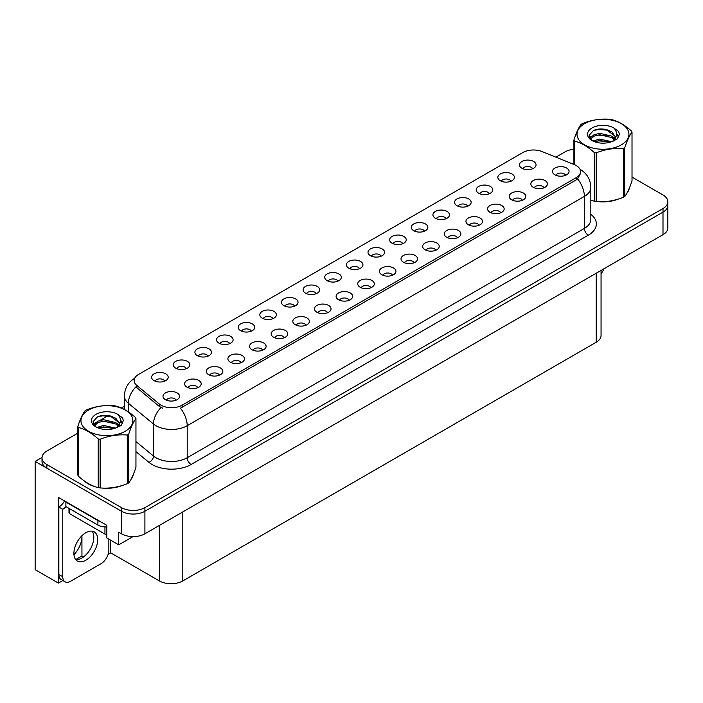 <?xml version="1.0" encoding="UTF-8"?>
<svg xmlns="http://www.w3.org/2000/svg" width="703" height="703" viewBox="0 0 703 703"><rect width="100%" height="100%" fill="white"/><g stroke="black" fill="none" stroke-linecap="round" stroke-linejoin="round"><path stroke-width="1.05" d="M251.314 331.148A4.974 2.874 0 0 0 249.978 329.751A4.974 2.874 0 0 0 245.083 329.022A4.974 2.874 0 0 0 241.612 331.148M252.324 323.89A8.287 4.78 0 0 0 241.7 323.354A8.287 4.78 0 0 0 238.958 329.303A8.287 4.78 0 0 0 240.602 330.656A8.287 4.78 0 0 0 253.968 329.303A8.287 4.78 0 0 0 252.324 323.89M532.619 168.738A4.974 2.874 0 0 0 531.283 167.34A4.974 2.874 0 0 0 526.389 166.611A4.974 2.874 0 0 0 522.918 168.738M533.63 161.479A8.287 4.78 0 0 0 523.014 160.943A8.287 4.78 0 0 0 520.264 166.892A8.287 4.78 0 0 0 521.916 168.245A8.287 4.78 0 0 0 535.273 166.892A8.287 4.78 0 0 0 533.63 161.479M522.347 200.285A4.974 2.874 0 0 0 521.011 198.887A4.974 2.874 0 0 0 516.116 198.167A4.974 2.874 0 0 0 512.645 200.285M523.357 193.026A8.287 4.78 0 0 0 512.742 192.49A8.287 4.78 0 0 0 509.991 198.439A8.287 4.78 0 0 0 511.643 199.793A8.287 4.78 0 0 0 525 198.439A8.287 4.78 0 0 0 523.357 193.026M272.949 318.661A4.974 2.874 0 0 0 271.622 317.264A4.974 2.874 0 0 0 266.718 316.535A4.974 2.874 0 0 0 263.256 318.661M273.959 311.394A8.287 4.78 0 0 0 263.344 310.867A8.287 4.78 0 0 0 260.602 316.807A8.287 4.78 0 0 0 262.245 318.16A8.287 4.78 0 0 0 275.602 316.807A8.287 4.78 0 0 0 273.959 311.394M457.433 237.772A4.974 2.874 0 0 0 456.098 236.366A4.974 2.874 0 0 0 451.203 235.646A4.974 2.874 0 0 0 447.732 237.772M458.444 230.505A8.287 4.78 0 0 0 447.82 229.969A8.287 4.78 0 0 0 445.078 235.918A8.287 4.78 0 0 0 446.721 237.271A8.287 4.78 0 0 0 460.087 235.918A8.287 4.78 0 0 0 458.444 230.505M402.784 243.695A4.974 2.874 0 0 0 401.448 242.298A4.974 2.874 0 0 0 396.554 241.577A4.974 2.874 0 0 0 393.091 243.695M403.794 236.436A8.287 4.78 0 0 0 393.179 235.9A8.287 4.78 0 0 0 390.437 241.85A8.287 4.78 0 0 0 392.081 243.203A8.287 4.78 0 0 0 405.438 241.85A8.287 4.78 0 0 0 403.794 236.436M327.598 312.73A4.974 2.874 0 0 0 326.262 311.332A4.974 2.874 0 0 0 321.368 310.603A4.974 2.874 0 0 0 317.897 312.73M328.609 305.462A8.287 4.78 0 0 0 317.984 304.935A8.287 4.78 0 0 0 315.243 310.875A8.287 4.78 0 0 0 316.886 312.229A8.287 4.78 0 0 0 330.252 310.875A8.287 4.78 0 0 0 328.609 305.462M467.706 206.216A4.974 2.874 0 0 0 466.37 204.819A4.974 2.874 0 0 0 461.476 204.09A4.974 2.874 0 0 0 458.005 206.216M468.716 198.958A8.287 4.78 0 0 0 458.092 198.422A8.287 4.78 0 0 0 455.351 204.371A8.287 4.78 0 0 0 456.994 205.724A8.287 4.78 0 0 0 470.36 204.371A8.287 4.78 0 0 0 468.716 198.958M392.511 275.251A4.974 2.874 0 0 0 391.176 273.854A4.974 2.874 0 0 0 386.281 273.124A4.974 2.874 0 0 0 382.819 275.251M393.522 267.984A8.287 4.78 0 0 0 382.907 267.456A8.287 4.78 0 0 0 380.165 273.397A8.287 4.78 0 0 0 381.808 274.75A8.287 4.78 0 0 0 395.165 273.397A8.287 4.78 0 0 0 393.522 267.984M424.427 231.208A4.974 2.874 0 0 0 423.092 229.811A4.974 2.874 0 0 0 418.197 229.081A4.974 2.874 0 0 0 414.726 231.208M425.438 223.941A8.287 4.78 0 0 0 414.814 223.413A8.287 4.78 0 0 0 412.072 229.354A8.287 4.78 0 0 0 413.716 230.707A8.287 4.78 0 0 0 427.081 229.354A8.287 4.78 0 0 0 425.438 223.941M349.233 300.234A4.974 2.874 0 0 0 347.897 298.837A4.974 2.874 0 0 0 343.002 298.107A4.974 2.874 0 0 0 339.54 300.234M350.243 292.975A8.287 4.78 0 0 0 339.628 292.439A8.287 4.78 0 0 0 336.886 298.388A8.287 4.78 0 0 0 338.53 299.742A8.287 4.78 0 0 0 351.887 298.388A8.287 4.78 0 0 0 350.243 292.975M489.341 193.729A4.974 2.874 0 0 0 488.005 192.332A4.974 2.874 0 0 0 483.11 191.603A4.974 2.874 0 0 0 479.639 193.729M490.351 186.462A8.287 4.78 0 0 0 479.736 185.935A8.287 4.78 0 0 0 476.994 191.875A8.287 4.78 0 0 0 478.638 193.228A8.287 4.78 0 0 0 491.995 191.875A8.287 4.78 0 0 0 490.351 186.462M414.155 262.755A4.974 2.874 0 0 0 412.819 261.358A4.974 2.874 0 0 0 407.925 260.628A4.974 2.874 0 0 0 404.453 262.755M415.165 255.497A8.287 4.78 0 0 0 404.541 254.961A8.287 4.78 0 0 0 401.8 260.901A8.287 4.78 0 0 0 403.443 262.254A8.287 4.78 0 0 0 416.809 260.901A8.287 4.78 0 0 0 415.165 255.497M186.392 368.627A4.974 2.874 0 0 0 185.065 367.23A4.974 2.874 0 0 0 180.161 366.509A4.974 2.874 0 0 0 176.699 368.627M187.402 361.368A8.287 4.78 0 0 0 176.787 360.832A8.287 4.78 0 0 0 174.045 366.781A8.287 4.78 0 0 0 175.688 368.135A8.287 4.78 0 0 0 189.045 366.781A8.287 4.78 0 0 0 187.402 361.368M294.592 306.165A4.974 2.874 0 0 0 293.256 304.768A4.974 2.874 0 0 0 288.362 304.039A4.974 2.874 0 0 0 284.891 306.165M295.603 298.907A8.287 4.78 0 0 0 284.979 298.371A8.287 4.78 0 0 0 282.237 304.32A8.287 4.78 0 0 0 283.88 305.664A8.287 4.78 0 0 0 297.246 304.32A8.287 4.78 0 0 0 295.603 298.907M197.763 387.687A4.974 2.874 0 0 0 196.427 386.29A4.974 2.874 0 0 0 191.532 385.56A4.974 2.874 0 0 0 188.061 387.687M198.773 380.428A8.287 4.78 0 0 0 188.158 379.892A8.287 4.78 0 0 0 185.407 385.842A8.287 4.78 0 0 0 187.051 387.186A8.287 4.78 0 0 0 200.417 385.842A8.287 4.78 0 0 0 198.773 380.428M359.505 268.687A4.974 2.874 0 0 0 358.17 267.289A4.974 2.874 0 0 0 353.275 266.56A4.974 2.874 0 0 0 349.813 268.687M360.516 261.428A8.287 4.78 0 0 0 349.901 260.892A8.287 4.78 0 0 0 347.159 266.832A8.287 4.78 0 0 0 348.802 268.186A8.287 4.78 0 0 0 362.159 266.832A8.287 4.78 0 0 0 360.516 261.428M241.041 362.704A4.974 2.874 0 0 0 239.705 361.298A4.974 2.874 0 0 0 234.811 360.577A4.974 2.874 0 0 0 231.34 362.704M242.052 355.437A8.287 4.78 0 0 0 231.428 354.901A8.287 4.78 0 0 0 228.686 360.85A8.287 4.78 0 0 0 230.329 362.203A8.287 4.78 0 0 0 243.695 360.85A8.287 4.78 0 0 0 242.052 355.437M305.954 325.217A4.974 2.874 0 0 0 304.627 323.819A4.974 2.874 0 0 0 299.724 323.099A4.974 2.874 0 0 0 296.262 325.217M306.965 317.958A8.287 4.78 0 0 0 296.35 317.422A8.287 4.78 0 0 0 293.608 323.371A8.287 4.78 0 0 0 295.251 324.724A8.287 4.78 0 0 0 308.608 323.371A8.287 4.78 0 0 0 306.965 317.958M381.149 256.191A4.974 2.874 0 0 0 379.813 254.794A4.974 2.874 0 0 0 374.919 254.064A4.974 2.874 0 0 0 371.448 256.191M382.16 248.932A8.287 4.78 0 0 0 371.536 248.396A8.287 4.78 0 0 0 368.794 254.345A8.287 4.78 0 0 0 370.437 255.699A8.287 4.78 0 0 0 383.803 254.345A8.287 4.78 0 0 0 382.16 248.932M262.676 350.208A4.974 2.874 0 0 0 261.349 348.811A4.974 2.874 0 0 0 256.446 348.082A4.974 2.874 0 0 0 252.983 350.208M263.687 342.95A8.287 4.78 0 0 0 253.071 342.414A8.287 4.78 0 0 0 250.33 348.354A8.287 4.78 0 0 0 251.973 349.707A8.287 4.78 0 0 0 265.33 348.354A8.287 4.78 0 0 0 263.687 342.95M446.062 218.712A4.974 2.874 0 0 0 444.727 217.315A4.974 2.874 0 0 0 439.832 216.586A4.974 2.874 0 0 0 436.37 218.712M447.073 211.454A8.287 4.78 0 0 0 436.458 210.918A8.287 4.78 0 0 0 433.716 216.867A8.287 4.78 0 0 0 435.359 218.22A8.287 4.78 0 0 0 448.716 216.867A8.287 4.78 0 0 0 447.073 211.454M370.876 287.738A4.974 2.874 0 0 0 369.541 286.341A4.974 2.874 0 0 0 364.646 285.611A4.974 2.874 0 0 0 361.175 287.738M371.887 280.479A8.287 4.78 0 0 0 361.263 279.943A8.287 4.78 0 0 0 358.521 285.893A8.287 4.78 0 0 0 360.164 287.246A8.287 4.78 0 0 0 373.53 285.893A8.287 4.78 0 0 0 371.887 280.479M316.227 293.669A4.974 2.874 0 0 0 314.9 292.272A4.974 2.874 0 0 0 309.997 291.543A4.974 2.874 0 0 0 306.534 293.669M317.238 286.411A8.287 4.78 0 0 0 306.622 285.875A8.287 4.78 0 0 0 303.881 291.824A8.287 4.78 0 0 0 305.524 293.177A8.287 4.78 0 0 0 318.881 291.824A8.287 4.78 0 0 0 317.238 286.411M543.99 187.798A4.974 2.874 0 0 0 542.654 186.4A4.974 2.874 0 0 0 537.751 185.671A4.974 2.874 0 0 0 534.289 187.798M545.001 180.53A8.287 4.78 0 0 0 534.377 180.003A8.287 4.78 0 0 0 531.635 185.944A8.287 4.78 0 0 0 533.278 187.297A8.287 4.78 0 0 0 546.644 185.944A8.287 4.78 0 0 0 545.001 180.53M284.32 337.712A4.974 2.874 0 0 0 282.984 336.315A4.974 2.874 0 0 0 278.089 335.586A4.974 2.874 0 0 0 274.618 337.712M285.33 330.454A8.287 4.78 0 0 0 274.706 329.918A8.287 4.78 0 0 0 271.964 335.867A8.287 4.78 0 0 0 273.608 337.22A8.287 4.78 0 0 0 286.973 335.867A8.287 4.78 0 0 0 285.33 330.454M164.757 381.123A4.974 2.874 0 0 0 163.421 379.725A4.974 2.874 0 0 0 158.526 378.996A4.974 2.874 0 0 0 155.055 381.123M165.767 373.864A8.287 4.78 0 0 0 155.152 373.328A8.287 4.78 0 0 0 152.402 379.277A8.287 4.78 0 0 0 154.045 380.631A8.287 4.78 0 0 0 167.411 379.277A8.287 4.78 0 0 0 165.767 373.864M229.67 343.644A4.974 2.874 0 0 0 228.343 342.247A4.974 2.874 0 0 0 223.44 341.517A4.974 2.874 0 0 0 219.977 343.644M230.681 336.386A8.287 4.78 0 0 0 220.065 335.849A8.287 4.78 0 0 0 217.324 341.799A8.287 4.78 0 0 0 218.967 343.152A8.287 4.78 0 0 0 232.324 341.799A8.287 4.78 0 0 0 230.681 336.386M176.119 400.183A4.974 2.874 0 0 0 174.792 398.786A4.974 2.874 0 0 0 169.889 398.056A4.974 2.874 0 0 0 166.426 400.183M177.13 392.915A8.287 4.78 0 0 0 166.514 392.388A8.287 4.78 0 0 0 163.773 398.329A8.287 4.78 0 0 0 165.416 399.682A8.287 4.78 0 0 0 178.773 398.329A8.287 4.78 0 0 0 177.13 392.915M565.625 175.302A4.974 2.874 0 0 0 564.289 173.905A4.974 2.874 0 0 0 559.395 173.175A4.974 2.874 0 0 0 555.924 175.302M566.636 168.043A8.287 4.78 0 0 0 556.02 167.507A8.287 4.78 0 0 0 553.27 173.456A8.287 4.78 0 0 0 554.922 174.81A8.287 4.78 0 0 0 568.279 173.456A8.287 4.78 0 0 0 566.636 168.043M337.871 281.182A4.974 2.874 0 0 0 336.535 279.776A4.974 2.874 0 0 0 331.64 279.056A4.974 2.874 0 0 0 328.169 281.182M338.881 273.915A8.287 4.78 0 0 0 328.257 273.379A8.287 4.78 0 0 0 325.515 279.328A8.287 4.78 0 0 0 327.159 280.682A8.287 4.78 0 0 0 340.524 279.328A8.287 4.78 0 0 0 338.881 273.915M219.398 375.191A4.974 2.874 0 0 0 218.071 373.794A4.974 2.874 0 0 0 213.167 373.065A4.974 2.874 0 0 0 209.705 375.191M220.408 367.933A8.287 4.78 0 0 0 209.793 367.397A8.287 4.78 0 0 0 207.051 373.346A8.287 4.78 0 0 0 208.694 374.699A8.287 4.78 0 0 0 222.051 373.346A8.287 4.78 0 0 0 220.408 367.933M510.984 181.233A4.974 2.874 0 0 0 509.649 179.836A4.974 2.874 0 0 0 504.754 179.107A4.974 2.874 0 0 0 501.283 181.233M511.995 173.975A8.287 4.78 0 0 0 501.371 173.439A8.287 4.78 0 0 0 498.629 179.379A8.287 4.78 0 0 0 500.272 180.733A8.287 4.78 0 0 0 513.638 179.379A8.287 4.78 0 0 0 511.995 173.975M435.79 250.259A4.974 2.874 0 0 0 434.454 248.862A4.974 2.874 0 0 0 429.559 248.133A4.974 2.874 0 0 0 426.088 250.259M436.8 243.001A8.287 4.78 0 0 0 426.185 242.465A8.287 4.78 0 0 0 423.443 248.414A8.287 4.78 0 0 0 425.087 249.767A8.287 4.78 0 0 0 438.444 248.414A8.287 4.78 0 0 0 436.8 243.001M208.035 356.14A4.974 2.874 0 0 0 206.7 354.743A4.974 2.874 0 0 0 201.805 354.013A4.974 2.874 0 0 0 198.334 356.14M209.046 348.873A8.287 4.78 0 0 0 198.431 348.345A8.287 4.78 0 0 0 195.68 354.286A8.287 4.78 0 0 0 197.323 355.639A8.287 4.78 0 0 0 210.689 354.286A8.287 4.78 0 0 0 209.046 348.873M500.712 212.781A4.974 2.874 0 0 0 499.376 211.383A4.974 2.874 0 0 0 494.481 210.654A4.974 2.874 0 0 0 491.01 212.781M501.722 205.522A8.287 4.78 0 0 0 491.098 204.986A8.287 4.78 0 0 0 488.357 210.935A8.287 4.78 0 0 0 490 212.288A8.287 4.78 0 0 0 503.366 210.935A8.287 4.78 0 0 0 501.722 205.522M479.068 225.276A4.974 2.874 0 0 0 477.732 223.879A4.974 2.874 0 0 0 472.838 223.15A4.974 2.874 0 0 0 469.367 225.276M480.079 218.009A8.287 4.78 0 0 0 469.463 217.482A8.287 4.78 0 0 0 466.722 223.422A8.287 4.78 0 0 0 468.365 224.775A8.287 4.78 0 0 0 481.722 223.422A8.287 4.78 0 0 0 480.079 218.009M576.17 165.513A14.912 8.612 0 0 0 574.175 164.546L542.013 151.549A14.912 8.612 0 0 0 522.909 152.516L138.517 374.435A14.912 8.612 0 0 0 134.15 380.525A14.912 8.612 0 0 0 136.848 385.464L159.37 404.04A14.912 8.612 0 0 0 182.13 405.183L576.17 177.692A14.912 8.612 0 0 0 580.537 171.602A14.912 8.612 0 0 0 576.17 165.513M42.022 457.433L35.15 461.405L121.47 511.248A16.573 9.57 0 0 0 144.906 511.248L662.999 212.13A16.573 9.57 0 0 0 667.85 205.364A16.573 9.57 0 0 1 662.999 212.13L144.906 511.248A16.573 9.57 0 0 1 121.47 511.248L46.864 468.172A16.573 9.57 0 0 1 42.013 461.405L42.013 457.802A16.573 9.57 0 0 0 46.864 464.56L121.47 507.636A16.573 9.57 0 0 0 144.906 507.636L662.999 208.519A16.573 9.57 0 0 0 667.85 201.752A16.573 9.57 0 0 0 662.999 194.986L632.015 177.103M62.848 580.537L58.428 583.095L58.428 497.399L106.786 525.317L106.786 537.944L118.737 544.843L118.737 532.215L121.47 533.797A16.573 9.57 0 0 0 144.906 533.797L662.999 234.679A16.573 9.57 0 0 0 667.85 227.913L667.85 201.752M133.025 536.6L118.737 544.843M58.428 583.095L35.15 569.65L35.15 461.405M601.056 270.435L601.056 335.48A16.573 9.57 180 0 1 596.206 342.247L182.798 580.924A16.573 9.57 180 0 1 159.361 580.924L110.766 552.874L110.766 540.247M93.657 539.667L93.657 535.229M110.766 552.874L108.113 554.403M75.739 559.57L81.943 555.985L83.552 556.917M73.956 554.667A17.68 10.202 120 0 0 81.943 536.591L81.39 536.275M81.943 555.985L81.943 536.591M84.219 480.896A26.512 15.308 0 0 0 88.156 483.796A26.512 15.308 0 0 0 95.23 486.722M580.537 171.602L580.537 173.43L577.611 178.887L576.17 179.942L180.451 408.188A19.332 11.16 60 0 1 187.209 425.71A22.092 12.759 180 0 1 155.961 425.71A22.092 12.759 180 0 1 153.482 424.006L128.394 403.311A22.092 12.759 180 0 1 124.396 396L124.396 409.462M162.718 408.188L159.37 406.492L135.846 386.905A19.332 12.935 129.5 0 0 128.394 403.311L128.394 411.896M594.299 201.234L594.299 152.56A29.825 17.224 -0 0 0 596.188 152.85L596.188 201.524A29.825 17.224 -0 0 1 594.299 201.234L590.836 200.162A26.512 15.308 0 0 0 591.285 200.32M598.429 201.664A26.512 15.308 0 0 0 618.069 199.16M627.023 193.009A26.512 15.308 0 0 0 629.334 188.14M102.374 488.058A26.512 15.308 0 0 0 122.014 485.553M130.969 479.402A26.512 15.308 0 0 0 133.28 474.543M573.912 149.247A16.573 9.57 0 0 0 564.957 151.918L555.88 157.156M124.396 406.272L121.391 408.004M108.324 415.552L99.905 420.412M77.848 433.145L46.864 451.036A16.573 9.57 0 0 0 42.013 457.802M603.895 268.801A11.046 6.38 -60 0 1 601.056 273.757M85.81 560.247A16.846 9.728 120 0 0 96.821 545.405A16.846 9.728 120 0 0 94.237 531.899A16.846 9.728 120 0 0 85.81 532.733A16.846 9.728 120 0 0 74.808 547.584A16.846 9.728 120 0 0 77.383 561.082A16.846 9.728 120 0 0 85.81 560.247M92.049 531.169A16.846 9.728 -60 0 1 92.304 544.948A16.846 9.728 -60 0 1 81.908 557.997A16.846 9.728 -60 0 1 75.66 559.562M108.86 539.139L108.86 550.15A11.046 6.38 -60 0 1 101.047 563.674L70.581 581.267A11.046 6.38 -60 0 1 65.054 581.812A11.046 6.38 -60 0 1 62.769 576.759L62.769 509.28L58.859 507.03A11.046 6.38 120 0 0 64.535 500.923M65.977 506.626A11.046 6.38 -60 0 1 62.769 509.28M65.054 581.812L61.143 579.562A11.046 6.38 -60 0 1 58.859 574.5L58.859 507.03M100.415 521.644A11.046 6.38 180 0 1 97.919 520.554L65.889 502.065A11.046 6.38 0 0 0 66.223 501.898M97.919 520.554L97.919 525.071A11.046 6.38 0 0 0 106.786 526.907M65.889 502.065L65.889 506.573L97.919 525.071M628.42 190.241A26.239 15.15 180 0 1 628.139 190.838M615.441 199.907A26.239 15.15 180 0 1 602.067 201.717M132.366 476.634A26.239 15.15 180 0 1 132.076 477.24M119.378 486.3A26.239 15.15 180 0 1 106.004 488.11M91.961 485.43A26.239 15.15 180 0 1 88.35 483.69A26.239 15.15 180 0 1 85.968 482.109M68.991 508.366L68.991 512.663A2.759 1.591 0 0 0 69.799 513.796L104.949 534.087A2.759 1.591 0 0 0 106.786 534.552M584.606 123.658A25.958 14.991 -0 0 0 584.606 144.862A25.958 14.991 -0 0 0 621.32 144.862A25.958 14.991 -0 0 0 621.32 123.658A25.958 14.991 -0 0 0 584.606 123.658M596.188 201.524C605.204 202.315 614.264 200.917 623.35 197.323A29.825 17.224 -0 0 0 624.053 196.937A29.825 17.224 -0 0 0 624.73 196.524C627.146 193.501 629.572 188.281 632.015 180.847L632.015 132.173A29.825 17.224 -0 0 0 631.505 131.083C624.862 125.064 618.236 121.232 611.619 119.598A29.825 17.224 -0 0 0 609.729 119.308C600.643 118.535 591.592 119.932 582.567 123.508A29.825 17.224 -0 0 0 581.873 123.904A29.825 17.224 -0 0 0 581.188 124.308C578.754 127.375 576.328 132.603 573.912 139.994A29.825 17.224 -0 0 0 574.421 141.083L574.421 164.651M594.299 152.56C587.655 146.54 581.03 142.718 574.421 141.083M623.35 197.323L623.35 148.649C614.334 147.867 605.283 149.264 596.188 152.85M623.35 148.649A29.825 17.224 -0 0 0 624.053 148.263A29.825 17.224 -0 0 0 624.73 147.85L624.73 196.524M611.557 141.681L599.694 139.062L592.963 141.048M609.896 142.217L599.694 140.495L594.474 141.698M614.8 139.176L611.891 136.171L599.694 133.333L594.035 134.739L590.766 137.533L590.335 139.045M614.334 139.888L611.891 137.603L599.694 134.765L594.035 136.171L590.59 139.326M613.218 141.127L615.16 138.438L615.591 136.549L606.118 129.493C601.399 128.526 597.19 128.86 593.508 130.494L589.061 135.336L592.049 140.53M614.923 140.38L615.591 137.683M615.547 137.111L611.891 131.874L606.452 129.554M592.049 127.955A15.431 8.911 -0 0 0 592.049 140.556A15.431 8.911 -0 0 0 611.338 141.742L617.357 138.825L619.387 134.255L618.693 131.531L613.64 127.823A15.431 8.911 -0 0 0 592.049 127.955M613.64 127.823C616.847 131.092 617.357 134.624 615.16 138.438M573.912 164.44L573.912 139.994M632.015 132.173C629.598 135.196 627.173 140.424 624.73 147.85M608.763 141.742L598.71 140.881L594.712 141.611M616.109 139.704L615.406 139.141M614.984 138.834L614.264 138.359M608.763 136.013L598.71 135.152L594.712 135.881M590.845 137.393L589.659 138.122M618.622 137.12L616.505 134.335M608.807 130.292L598.71 129.422L593.332 130.573M619.387 134.396L618.693 131.531M616.575 139.405L615.538 138.517M615.222 138.289L612.752 136.813M591.812 136.189L589.395 137.595M618.798 136.777L616.505 133.614M88.543 410.06A25.958 14.991 -0 0 0 88.543 431.255A25.958 14.991 -0 0 0 125.257 431.255A25.958 14.991 -0 0 0 125.257 410.06A25.958 14.991 -0 0 0 88.543 410.06M85.81 410.297A29.825 17.224 -0 0 0 85.133 410.71C82.69 413.768 80.265 418.997 77.848 426.387A29.825 17.224 -0 0 0 78.358 427.477L78.358 476.151C84.966 482.153 91.601 485.984 98.244 487.636A29.825 17.224 -0 0 0 100.134 487.926C109.15 488.717 118.201 487.311 127.296 483.726A29.825 17.224 -0 0 0 127.999 483.33A29.825 17.224 -0 0 0 128.675 482.926C131.092 479.903 133.517 474.674 135.951 467.24L135.951 418.566A29.825 17.224 -0 0 0 135.451 417.477C128.798 411.457 122.173 407.635 115.564 406A29.825 17.224 -0 0 0 113.675 405.71C104.58 404.928 95.529 406.334 86.513 409.911A29.825 17.224 -0 0 0 85.81 410.297M98.244 487.636L98.244 438.962C91.601 432.934 84.966 429.111 78.358 427.477M98.244 438.962A29.825 17.224 -0 0 0 100.134 439.252L100.134 487.926M127.296 483.726L127.296 435.052C118.28 434.261 109.22 435.658 100.134 439.252M127.296 435.052A29.825 17.224 -0 0 0 127.999 434.656A29.825 17.224 -0 0 0 128.675 434.252L128.675 482.926M77.848 426.387L77.848 475.061A29.825 17.224 -0 0 0 78.358 476.151M115.494 428.083L103.631 425.456L96.909 427.442M113.842 428.619L103.631 426.888L98.42 428.101M118.737 425.57L115.828 422.573L103.631 419.726L97.972 421.141L94.703 423.927L94.281 425.447M118.271 426.282L115.828 424.006L103.631 421.159L97.972 422.573L94.536 425.728M117.164 427.521L119.106 424.832L119.528 422.951L110.063 415.886C105.336 414.928 101.135 415.262 97.453 416.888L93.007 421.738L95.995 426.923A15.431 8.911 -0 0 0 115.283 428.136L121.303 425.218L123.324 420.658L122.638 417.934L117.577 414.216A15.431 8.911 -0 0 0 95.986 414.357A15.431 8.911 -0 0 0 95.986 426.958M118.86 426.774L119.528 424.085M119.492 423.514L115.828 418.276L110.389 415.948M117.577 414.216C120.793 417.485 121.303 421.027 119.106 424.832M135.951 418.566C133.535 421.589 131.109 426.818 128.675 434.252M112.708 428.136L102.656 427.275L98.648 428.004M120.055 426.106L119.352 425.535M118.921 425.227L118.201 424.761M112.708 422.406L102.656 421.545L98.648 422.275M94.782 423.786L93.604 424.515M122.568 423.514L120.45 420.728M112.752 416.694L102.656 415.825L97.269 416.976M123.324 420.798L122.638 417.934M120.512 425.807L119.475 424.92M119.167 424.682L116.689 423.206M95.757 422.591L93.341 423.988M122.735 423.171L120.441 420.007M662.999 234.679L662.999 208.519M144.906 533.797L144.906 507.636M121.47 533.797L121.47 507.636M182.798 580.924L182.798 511.925M596.206 342.247L596.206 273.239M159.361 580.924L159.361 525.449M136.848 385.464L136.848 387.924M159.37 404.04L159.37 406.492M182.13 405.183L182.13 407.432M576.17 177.692L576.17 179.942M590.836 214.353A27.619 15.949 180 0 1 588.279 235.197L191.119 464.498A5.527 3.19 60 0 1 187.209 457.732L584.369 228.431A22.092 12.759 0 0 0 590.836 219.415L590.836 187.393A22.092 12.759 180 0 1 584.369 196.409A19.332 11.16 -120 0 0 577.611 178.887M191.119 464.498A27.619 15.949 180 0 1 152.059 464.498A27.619 15.949 180 0 1 148.957 462.363L135.951 451.642M161.022 407.52A19.332 12.935 129.5 0 0 153.482 424.006L153.482 456.027A22.092 12.759 0 0 0 155.961 457.732A22.092 12.759 0 0 0 187.209 457.732L187.209 425.71L584.369 196.409L584.369 228.431A5.527 3.19 60 0 0 588.279 235.197M46.864 464.56L46.864 468.172M135.951 441.572L153.482 456.027A5.527 3.691 -50.5 0 1 148.957 462.363M62.769 576.759L58.859 574.5M104.949 534.087L104.949 526.925M69.799 513.796L69.799 508.831M590.836 187.393C590.467 179.441 586.979 173.483 580.362 169.52L579.993 169.309M134.871 378.126C128.262 382.098 124.774 388.047 124.396 396"/></g></svg>
